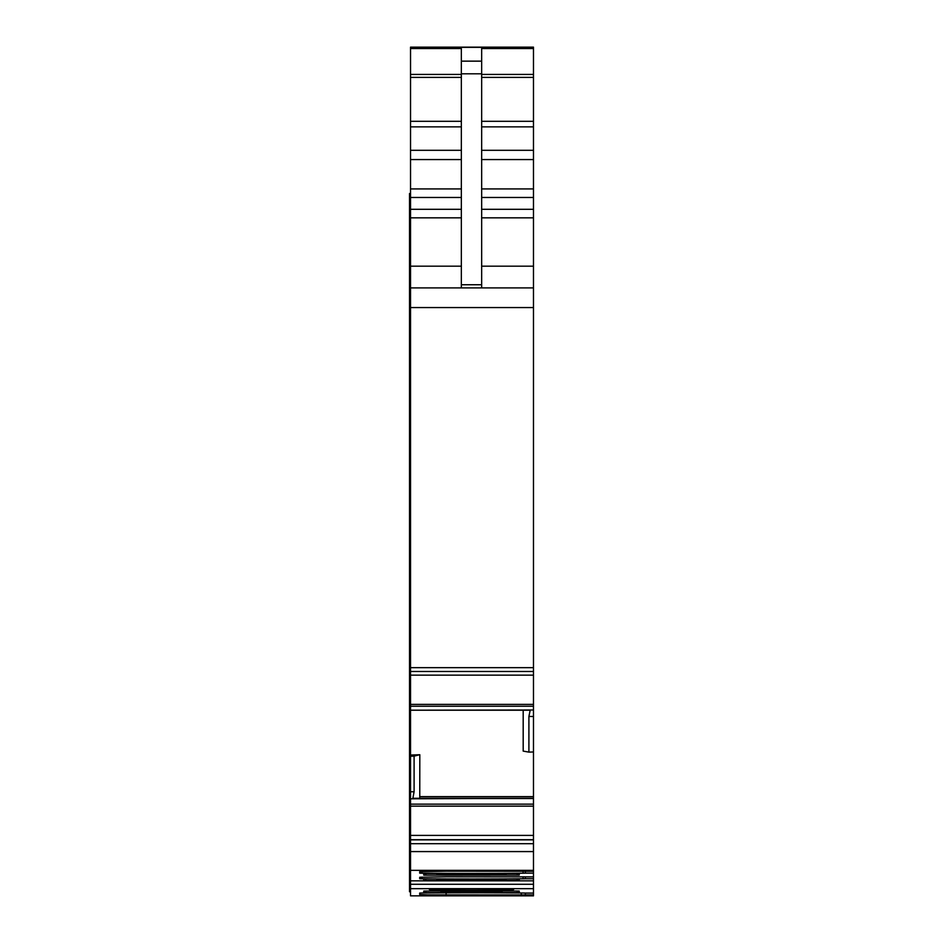 <?xml version="1.0" encoding="UTF-8"?>
<svg xmlns="http://www.w3.org/2000/svg" width="943" height="943" viewBox="0 0 943 943"><rect width="100%" height="100%" fill="white"/><g stroke="black" fill="none" stroke-linecap="round" stroke-linejoin="round"><path stroke-width="1.41" d="M504.14 891.029L505.872 891.029M440.864 891.029L438.86 891.029M440.864 891.618L502.136 891.618L437.116 891.029L502.136 891.029M440.864 880.526L435.996 879.135M502.136 880.585L440.864 880.585L502.136 880.585L507.004 879.135M440.864 874.951L435.996 873.548M502.136 874.998L440.864 874.998L502.136 874.998L507.004 873.548M410.535 888.671L410.535 870.354L533.479 870.354L533.479 893.068L525.345 893.068L533.479 893.068L533.479 895.85L410.535 895.85L410.535 888.671L533.479 888.671M525.345 878.723L523.059 878.793A115.824 2.016 0 0 1 421.969 878.793L419.682 878.723L419.682 877.261L446.098 876.79L525.345 876.86L525.345 878.723L533.479 878.723M525.345 873.135L523.059 873.206A115.824 2.016 0 0 1 421.969 873.206L419.682 873.135L419.682 871.674L446.098 871.214L525.345 871.285L525.345 873.135L533.479 873.135M425.776 879.135L441.194 879.135A98.555 1.721 0 0 0 501.806 879.135L519.251 879.171L519.251 880.715L425.776 880.75L423.749 880.715L423.749 879.171L425.776 879.135L425.776 880.75M425.776 873.548L441.194 873.548A98.555 1.721 0 0 0 501.806 873.548L519.251 873.583L519.251 875.128L425.776 875.163L423.749 875.128L423.749 873.583L425.776 873.548L425.776 875.163M525.345 894.919L427.427 894.848L419.682 894.53L419.682 893.056L421.969 892.986A115.824 2.016 0 0 1 523.059 892.986L525.345 893.056L525.345 894.907L533.479 894.907M471.5 890.192A42.164 0.731 0 0 1 429.336 889.449A42.164 0.731 0 0 1 471.5 888.719A42.164 0.731 0 0 1 513.664 889.449A42.164 0.731 0 0 1 471.5 890.192M517.224 891.029L519.251 891.064L519.251 892.608L517.224 892.644L517.224 891.029L425.776 891.029L423.749 891.064L423.749 892.608L425.776 892.644L425.776 891.029M517.224 892.644L501.806 892.644A98.555 1.721 0 0 0 441.194 892.644L425.776 892.644M410.535 895.85L533.479 895.85M533.479 667.656L410.535 667.656L410.535 47.15L533.479 47.15L533.479 716.48L528.905 716.48L530.225 709.996L410.535 710.185L529.954 710.22L410.535 710.22L410.535 706.248L533.479 706.248M461.339 287.898L461.339 48.529L410.535 48.529M461.339 61.142L481.661 61.142L481.661 48.529L533.479 48.529M410.535 667.656L410.535 671.487L533.479 671.487L410.535 671.487L410.535 706.248L409.521 706.236L409.521 708.971L410.535 708.971M410.535 710.22L410.535 755.037L419.812 754.718L414.095 756.121L414.095 791.766L412.775 798.804L533.479 798.273L533.479 751.96L528.905 752.125L528.905 716.48M533.479 751.96L533.479 716.48M523.188 710.22L523.188 751.111L528.905 752.125M419.812 754.718L419.765 798.273M414.001 798.273L533.479 798.273L533.479 870.354M410.535 755.037L410.535 835.404L533.479 835.404M533.479 843.69L410.535 843.69L410.535 835.404M410.535 843.69L410.535 870.354M441.194 892.644L441.194 891.618M501.806 891.618L501.806 892.644M481.661 61.142L481.661 287.898M414.095 756.121L410.535 756.251M409.521 891.783L410.535 891.783L409.521 891.783L409.521 866.287L410.535 866.287M409.521 708.971L409.521 866.287M410.535 706.166L409.521 706.166L409.521 703.077L410.535 703.077M409.521 193.527L409.521 703.077M409.521 667.314L410.535 667.314L409.521 667.314M502.136 879.135L502.136 880.161L440.864 880.161L440.864 879.135L440.864 880.161M502.136 873.548L502.136 874.574L440.864 874.574L440.864 873.548L440.864 874.574M410.535 880.833L533.479 880.833L410.535 880.833M525.345 876.884L533.479 876.884L525.345 876.884M525.345 871.297L533.479 871.297L525.345 871.297M410.535 884.286L533.479 884.286M410.535 47.339L533.479 47.339M481.661 74.426L533.479 74.426M481.661 77.409L533.479 77.409M481.661 121.305L533.479 121.305M481.661 126.869L533.479 126.869M481.661 150.302L533.479 150.302M481.661 159.567L533.479 159.567M481.661 188.93L533.479 188.93M481.661 197.476L533.479 197.476M481.661 209.299L533.479 209.299M481.661 217.833L533.479 217.833M481.661 266.185L533.479 266.185M410.535 287.898L533.479 287.898L410.535 287.898M410.535 307.559L533.479 307.559M410.535 675.141L533.479 675.141M410.535 704.397L533.479 704.397M533.479 709.996L530.225 709.996M419.812 796.635L533.479 796.635M413.046 798.473L533.479 798.473M412.963 798.532L533.479 798.532M410.535 804.131L533.479 804.131M410.535 798.804L412.775 798.804M410.535 806.147L533.479 806.147M410.535 839.694L533.479 839.694M410.535 839.871L533.479 839.871M410.535 851.576L533.479 851.576M421.969 871.485L421.969 873.206M523.059 871.214L523.059 873.206M421.969 877.073L421.969 878.793M523.059 876.801L523.059 878.793M517.224 879.135L517.224 880.75M517.224 873.548L517.224 875.163M446.098 894.99L446.098 892.844M521.279 894.99L521.279 892.974M410.535 74.426L461.339 74.426M461.339 73.802L481.661 73.802M461.339 284.751L481.661 284.751M410.535 266.185L461.339 266.185M410.535 791.766L414.095 791.766M410.535 77.409L461.339 77.409M410.535 121.305L461.339 121.305M410.535 126.869L461.339 126.869M410.535 150.302L461.339 150.302M410.535 159.567L461.339 159.567M410.535 188.93L461.339 188.93M410.535 197.476L461.339 197.476M410.535 209.299L461.339 209.299M410.535 217.833L461.339 217.833M409.521 876.766L410.535 876.766L409.521 876.766M409.521 851.258L410.535 851.258M409.521 845.989L410.535 845.989M409.521 843.808L410.535 843.808M409.521 843.749L410.535 843.749M409.521 835.18L410.535 835.18M409.521 808.858L410.535 808.858M409.521 806.854L410.535 806.854M409.521 802.587L410.535 802.587M409.521 791.542L410.535 791.542M409.521 762.144L410.535 762.144M409.521 759.999L410.535 759.999M409.521 759.021L410.535 759.021M409.521 756.875L410.535 756.875M409.521 701.227L410.535 701.227M409.521 674.905L410.535 674.905M409.521 665.357L410.535 665.357M409.521 307.689L410.535 307.689M409.521 291.965L410.535 291.965L409.521 291.965M409.521 289.619L410.535 289.619M409.521 250.661L410.535 250.661M409.521 884.617L410.535 884.617M409.521 883.143L410.535 883.143M409.521 193.515L410.535 193.515"/></g></svg>
